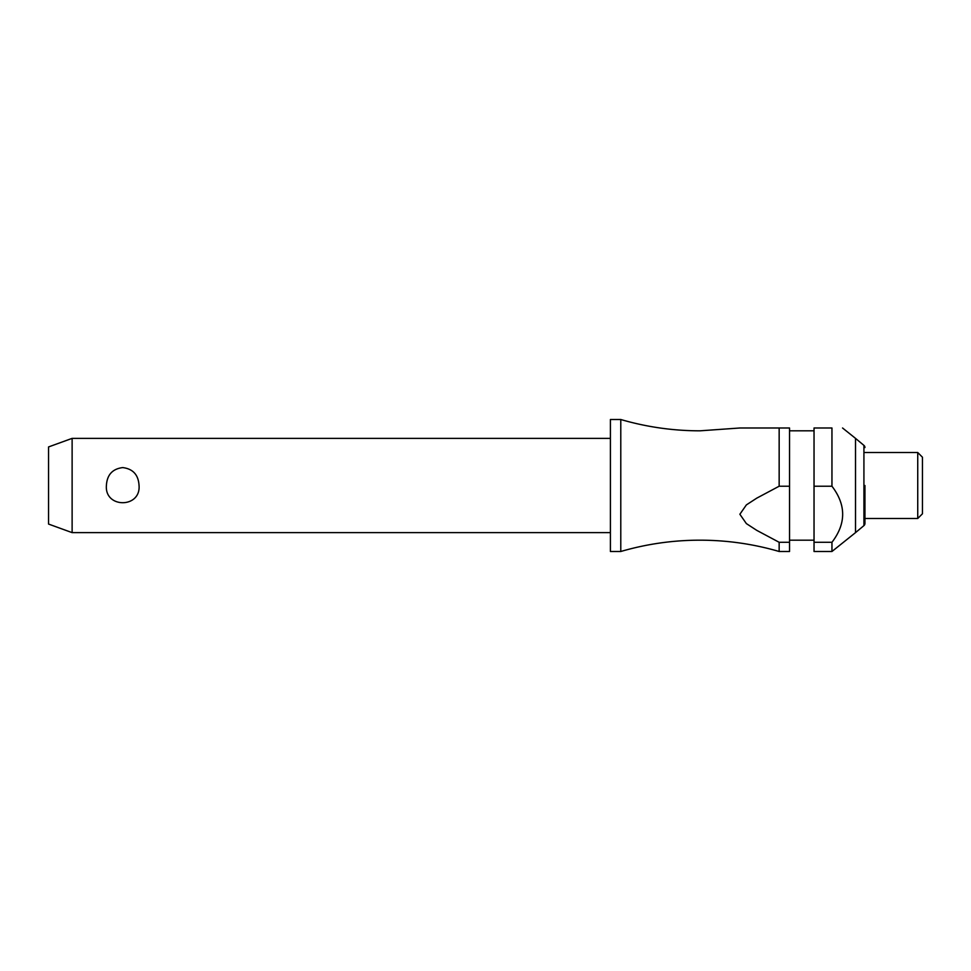 <?xml version="1.0" encoding="UTF-8"?>
<svg xmlns="http://www.w3.org/2000/svg" width="971" height="971" viewBox="0 0 971 971"><rect width="100%" height="100%" fill="white"/><g stroke="black" fill="none" stroke-linecap="round" stroke-linejoin="round"><path stroke-width="1.46" d="M779.155 542.291L779.155 551.492C753.302 543.966 726.903 540.192 699.97 540.179C673.037 540.192 646.637 543.966 620.785 551.492L620.785 419.508C646.637 427.034 673.037 430.808 699.97 430.821L739.866 427.993L779.155 427.993L779.155 486.216L789.532 486.216L789.532 542.291L779.155 542.291L756.761 530.36L746.371 523.6L739.866 514.254L746.371 504.908L756.761 498.147L779.155 486.216M72.121 438.37L72.121 532.63L48.55 524.061L48.55 446.939L72.121 438.37L610.407 438.37M106.397 485.5C107.028 474.843 112.466 468.872 122.722 467.585C132.978 468.872 138.416 474.843 139.047 485.5C140.916 508.44 104.528 508.44 106.397 485.5M620.785 551.492L610.407 551.492L610.407 419.508L620.785 419.508M864.943 485.5L864.943 523.442A2.828 2.828 0 0 1 863.923 525.614L855.512 532.63L855.512 438.37L842.549 427.993M831.953 486.216L831.953 427.993C846.227 427.993 846.227 427.993 831.953 427.993C846.227 427.993 846.227 427.993 831.953 427.993L814.038 427.993L814.038 486.216L831.953 486.216C846.227 504.908 846.227 523.6 831.953 542.291L814.038 542.291L814.038 486.216M917.741 452.51L922.45 457.22L922.45 513.78L917.741 518.49L917.741 452.51L864.943 452.51M789.532 486.216L789.532 427.993L739.866 427.993M864.943 447.558A2.828 2.828 0 0 0 863.923 445.386L855.512 438.37M864.943 523.442L864.943 518.49L917.741 518.49M779.155 551.492L789.532 551.492L789.532 542.291M855.512 532.63L831.953 551.492L814.038 551.492L814.038 542.291M831.953 551.492L831.953 542.291M863.923 525.614L863.923 445.386M814.038 430.821L789.532 430.821M814.038 540.179L789.532 540.179M610.407 532.63L72.121 532.63"/></g></svg>
